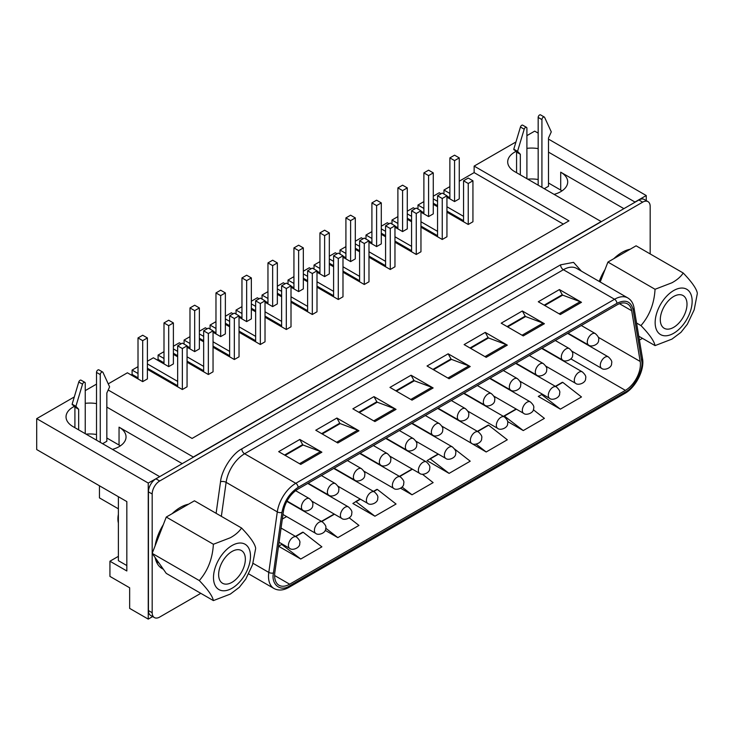 <?xml version="1.0" encoding="UTF-8"?>
<svg xmlns="http://www.w3.org/2000/svg" width="734" height="734" viewBox="0 0 734 734"><rect width="100%" height="100%" fill="white"/><g stroke="black" fill="none" stroke-linecap="round" stroke-linejoin="round"><path stroke-width="1.1" d="M673.656 327.346A18.891 10.9 120 0 0 685.987 310.702A18.891 10.9 120 0 0 683.097 295.563A18.891 10.9 120 0 0 673.656 296.499A18.891 10.9 120 0 0 661.316 313.143A18.891 10.9 120 0 0 664.206 328.281A18.891 10.9 120 0 0 673.656 327.346M673.656 290.563A26.167 15.102 120 0 0 655.15 322.602A26.167 15.102 120 0 0 673.656 333.282A26.167 15.102 120 0 0 692.153 301.243A26.167 15.102 120 0 0 673.656 290.563M697.3 293.049C696.474 288.609 691.777 281.929 683.216 273.011C680.785 276.746 677.023 279.993 671.949 282.773L655.049 289.279C654.223 303.601 649.526 315.693 640.966 325.575C649.517 334.475 654.214 341.154 655.049 345.613L671.949 339.108L680.978 332.328L687.373 324.189L694.181 309.803L697.3 293.664M231.99 582.328A18.891 10.9 120 0 0 244.33 565.694A18.891 10.9 120 0 0 241.44 550.555A18.891 10.9 120 0 0 231.99 551.491A18.891 10.9 120 0 0 219.649 568.134A18.891 10.9 120 0 0 222.549 583.264A18.891 10.9 120 0 0 231.99 582.328M231.99 588.273A26.167 15.102 -60 0 1 213.493 577.594A26.167 15.102 -60 0 1 231.99 545.546A26.167 15.102 -60 0 1 250.496 556.234A26.167 15.102 -60 0 1 231.99 588.273M255.634 548.041C254.808 543.591 250.12 536.921 241.55 528.003C239.119 531.737 235.366 534.985 230.292 537.765L213.383 544.261C212.557 558.583 207.869 570.685 199.299 580.566C207.86 589.466 212.557 596.146 213.383 600.596L230.292 594.1L239.321 587.319L245.716 579.181L252.514 564.795L255.634 548.656M538.169 185.179L538.169 117.422A1.991 1.147 -60 0 1 539.582 114.981A1.991 1.147 -60 0 1 540.573 114.889L544.325 117.055A1.991 1.147 -60 0 1 544.628 117.403L551.28 131.872L548.5 138.02L548.5 186.271L544.27 188.711M541.921 187.353L541.921 119.596A1.991 1.147 -60 0 1 543.334 117.156A1.991 1.147 -60 0 1 544.325 117.055M516.571 172.719L516.571 152.112L513.791 149.176L520.443 127.028A1.991 1.147 -60 0 1 521.736 125.285A1.991 1.147 -60 0 1 522.736 125.184L526.489 127.358A1.991 1.147 -60 0 1 526.902 128.267L526.902 178.683M520.333 174.885L520.333 154.287L517.553 151.342L524.195 129.202A1.991 1.147 -60 0 1 525.498 127.45A1.991 1.147 -60 0 1 526.489 127.358M96.512 440.171L96.512 372.413A1.991 1.147 -60 0 1 97.916 369.973A1.991 1.147 -60 0 1 98.916 369.881L102.668 372.046A1.991 1.147 -60 0 1 102.971 372.395L109.614 386.864L106.834 393.011L106.834 441.262L102.613 443.694M100.264 442.345L100.264 374.579A1.991 1.147 -60 0 1 101.668 372.147A1.991 1.147 -60 0 1 102.668 372.046M118.385 514.295A21.91 12.652 120 0 0 118.385 523.039M74.914 427.711L74.914 407.104L72.134 404.168L78.777 382.019A1.991 1.147 -60 0 1 80.079 380.276A1.991 1.147 -60 0 1 81.07 380.175L84.832 382.341A1.991 1.147 -60 0 1 85.245 383.258L85.245 433.666M78.666 429.876L78.666 409.278L75.886 406.333L82.538 384.194A1.991 1.147 -60 0 1 83.832 382.442A1.991 1.147 -60 0 1 84.832 382.341M683.216 273.011L636.094 245.807L630.185 249.221A36.379 21.002 120 0 0 622.01 252.404A36.379 21.002 120 0 0 613.844 258.662L607.926 262.075L600.201 281.994M159.058 563.134A33.195 19.167 -60 0 1 155.892 560.418M241.55 528.003L194.437 500.799L188.528 504.212A36.379 21.002 120 0 0 180.353 507.396A36.379 21.002 120 0 0 172.178 513.644L166.269 517.057L213.383 544.261M284.572 455.052L302.656 444.611L303.087 445.015L285.141 455.374M321.657 433.638L339.75 423.197L340.172 423.601L322.226 433.968M358.743 412.224L376.836 401.782L377.258 402.195L359.311 412.554M395.837 390.818L413.921 380.368L414.343 380.781L396.397 391.139M432.922 369.404L451.006 358.963L451.428 359.366L433.482 369.725M470.008 347.989L488.092 337.548L488.514 337.952L470.567 348.32M507.093 326.575L525.177 316.134L525.599 316.547L507.662 326.905M544.178 305.17L562.262 294.729L562.694 295.132L544.747 305.491M581.484 302.307L560.354 314.51L538.288 301.766L559.418 289.572L581.484 302.307A10.753 6.211 -120 0 0 580.163 301.683L562.694 295.132M544.399 323.722L523.269 335.915L501.203 323.18L522.333 310.987L544.399 323.722A10.753 6.211 -120 0 0 543.077 323.098L525.599 316.547M507.304 345.136L486.183 357.33L464.117 344.595L485.247 332.392L507.304 345.136A10.753 6.211 -120 0 0 505.992 344.503L488.514 337.952M470.219 366.541L449.098 378.744L427.032 366L448.153 353.806L470.219 366.541A10.753 6.211 -120 0 0 468.907 365.917L451.428 359.366M433.133 387.956L412.013 400.149L389.947 387.414L411.068 375.221L433.133 387.956A10.753 6.211 -120 0 0 431.821 387.332L414.343 380.781M396.048 409.37L374.918 421.564L352.861 408.829L373.982 396.626L396.048 409.37A10.753 6.211 -120 0 0 394.736 408.746L377.258 402.195M358.963 430.785L337.833 442.978L315.767 430.234L336.897 418.041L358.963 430.785A10.753 6.211 -120 0 0 357.651 430.152L340.172 423.601M321.877 452.19L300.747 464.393L278.681 451.649L299.811 439.455L321.877 452.19A10.753 6.211 -120 0 0 320.556 451.566L303.087 445.015M562.262 294.729L559.418 289.572M525.177 316.134L522.333 310.987M488.092 337.548L485.247 332.392M451.006 358.963L448.153 353.806M413.921 380.368L411.068 375.221M376.836 401.782L373.982 396.626M339.75 423.197L336.897 418.041M302.656 444.611L299.811 439.455M640.186 361.458A21.249 12.267 -60 0 1 625.396 390.36L289.646 584.2A21.249 12.267 -60 0 1 279.021 585.255A21.249 12.267 -60 0 1 274.846 572.382L283.342 511.864A21.249 12.267 -60 0 1 298.132 488.991L616.899 304.949A21.249 12.267 -60 0 1 627.524 303.904A21.249 12.267 -60 0 1 631.699 310.748L640.186 361.458L598.293 337.273M562.372 382.286L555.363 386.332L562.785 382.377L581.484 396.956L560.354 409.15L538.288 396.415L541.655 394.571L560.354 409.15M533.315 409.728L544.399 418.371L523.269 430.564L507.561 421.499M477.403 431.344L488.615 425.197L507.304 439.776L486.183 451.979L464.301 439.115M454.594 449.006L470.219 461.191L449.098 473.384L427.032 460.649L438.134 454.016L429.986 458.722L449.098 473.384M422.445 474.265L433.133 482.605L412.013 494.799L400.663 488.248M376.937 489.349L373.441 491.367L377.349 489.431L396.048 504.019L374.918 516.213L352.861 503.469L360.165 499.028L355.816 501.542L374.918 516.213M349.246 517.855L358.963 525.425L337.833 537.627L325.19 530.324M302.766 532.168L295.472 536.38L303.179 532.26L321.877 546.839L300.747 559.033L278.681 546.298L282.195 544.041L281.636 544.371L300.747 559.033M286.599 516.58L282.333 519.039M503.432 416.371L516.094 409.003L504.157 415.894L523.269 430.564M486.183 451.979L476.192 444.189M412.013 494.799L402.058 487.046M337.833 537.627L325.722 528.177M188.528 504.212L172.178 513.644M213.383 600.596L166.269 573.392L152.186 553.363L166.269 517.057M650.177 253.936L650.177 206.483A10.625 6.129 120 0 0 647.984 201.621A10.625 6.129 120 0 0 642.672 202.153L159.7 480.99A10.625 6.129 120 0 0 152.186 494L152.186 553.363L199.299 580.566M155.14 557.565A36.379 21.002 120 0 0 162.159 568.602A36.379 21.002 120 0 0 163.315 569.189M163.315 524.682A36.379 21.002 120 0 0 155.14 545.738M159.966 566.987A36.379 21.002 120 0 0 162.095 567.465M655.049 289.279L607.926 262.075M636.571 323.033L640.966 325.575M630.185 249.221L613.844 258.662M655.049 345.613L638.773 336.209M604.972 269.69A36.379 21.002 120 0 0 599.238 281.434M152.186 553.363L152.186 612.716A10.625 6.129 120 0 0 154.388 617.578A10.625 6.129 120 0 0 159.7 617.055L200.795 593.329M639.424 340.09L642.452 338.337M647.984 201.621L644.223 199.455A10.625 6.129 120 0 0 638.91 199.978L155.938 478.825A10.625 6.129 120 0 0 148.433 491.835L148.433 610.55A10.625 6.129 120 0 0 150.626 615.413L154.388 617.578M159.507 476.761L148.24 483.055L148.24 619.111L152.644 616.569M548.5 152.121L634.974 202.043L646.241 195.538L646.241 200.621M106.834 407.104L193.308 457.034L601.174 221.558L514.699 171.628A23.901 13.799 180 0 1 507.699 161.875A23.901 13.799 180 0 1 515.864 151.488M159.507 476.549L73.033 426.619A23.901 13.799 180 0 1 66.032 416.866A23.901 13.799 180 0 1 74.207 406.471M459.264 181.197L474.136 172.609L474.136 166.104L515.965 141.956M526.902 135.634L534.691 131.138L538.169 133.148M474.136 166.104L568.969 220.851L192.088 438.437L108.283 390.057M148.24 619.111L129.652 608.385L129.652 587.778L109.935 576.401L109.935 561.216L126.835 570.979L126.835 501.588L36.7 449.557L36.7 418.655L74.299 396.947M85.245 390.626L96.512 384.121M36.7 418.655L148.24 483.055M85.245 403.333A23.901 13.799 180 0 1 96.512 403.599M526.902 148.341A23.901 13.799 180 0 1 538.169 148.607M646.241 195.538L548.5 139.111M623.891 208.658L560.703 172.178A23.901 13.799 180 0 1 567.703 181.931A23.901 13.799 180 0 1 554.106 194.382M562.005 190.877A23.901 13.799 0 0 0 560.703 190.06L548.5 183.014M182.234 463.649L119.046 427.16A23.901 13.799 180 0 1 126.046 436.923A23.901 13.799 180 0 1 112.44 449.373M120.339 445.868A23.901 13.799 0 0 0 119.046 445.052L106.834 438.005M86.071 434.143A23.901 13.799 180 0 1 96.512 434.5M118.385 508.827L99.448 497.891L99.448 485.78M108.237 383.854L127.395 372.799L142.699 381.634L147.396 378.918L147.396 337.943L142.699 335.227L138.01 337.943L142.699 340.649L147.396 337.943M131.157 374.964L132.092 374.423L132.092 370.083L138.01 373.496M138.01 366.67L132.092 370.083M163.994 363.917L163.994 322.932L168.692 320.226L173.389 322.932L173.389 363.917L168.692 366.624L153.388 357.788L147.396 361.247M157.14 359.963L158.085 359.412L158.085 355.082L163.994 358.495M163.994 351.669L158.085 355.082M181.16 343.815L179.38 342.787L173.389 346.246M184.069 344.108L184.069 340.071L189.987 343.494M189.987 336.658L184.069 340.071M207.144 328.814L205.364 327.777L199.373 331.236M210.062 329.107L210.062 325.07L215.97 328.483M215.97 321.657L210.062 325.07M233.137 313.803L231.357 312.776L225.366 316.235M236.045 314.097L236.045 310.069L241.963 313.482M241.963 306.647L236.045 310.069M259.13 298.802L257.34 297.775L251.349 301.234M262.038 299.096L262.038 295.059L267.956 298.481M267.956 291.646L262.038 295.059M285.113 283.801L283.333 282.764L277.342 286.223M288.022 284.086L288.022 280.058L293.939 283.471M293.939 276.645L288.022 280.058M311.106 268.791L309.317 267.763L303.335 271.222M314.014 269.084L314.014 265.057L319.932 268.47M319.932 261.634L314.014 265.057M337.089 253.79L335.31 252.762L329.318 256.221M340.007 254.083L340.007 250.046L345.916 253.459M345.916 246.633L340.007 250.046M363.082 238.779L361.302 237.752L355.311 241.211M365.991 239.073L365.991 235.045L371.909 238.458M371.909 231.632L365.991 235.045M389.075 223.778L387.286 222.751L381.295 226.21M391.984 224.072L391.984 220.035L397.892 223.457M397.892 216.622L391.984 220.035M415.059 208.777L413.279 207.74L407.287 211.199M417.967 209.071L417.967 205.034L423.885 208.447M423.885 201.621L417.967 205.034M433.271 196.198L439.262 192.739L441.051 193.767M443.96 194.06L443.96 190.033L449.878 186.61M563.336 224.109L474.136 172.609M527.728 179.16A23.901 13.799 180 0 1 538.169 179.509M109.935 561.216L118.385 556.344M118.385 496.716L118.385 560.675L126.835 565.556M74.914 407.104L78.666 409.278M463.549 221.76L463.549 180.784L468.237 178.068L472.935 180.784L472.935 221.76L468.237 224.476L446.942 212.181M437.556 206.759L433.271 204.291M463.549 220.677L446.942 211.098M437.556 205.676L433.271 203.199M433.271 198.868L437.556 201.336M446.942 206.759L463.549 216.337M420.958 212.181L428.583 216.576L433.271 213.869L433.271 172.885L428.583 170.178L423.885 172.885L428.583 175.6L433.271 172.885M407.287 213.869L411.563 216.337M420.958 221.76L437.556 231.348M420.958 227.182L442.253 239.477L446.942 236.77L446.942 195.785L442.253 193.079L437.556 195.785L442.253 198.492L446.942 195.785M411.563 221.76L407.287 219.292M394.965 227.182L402.59 231.586L407.287 228.87L407.287 187.895L402.59 185.179L397.892 187.895L402.59 190.601L407.287 187.895M381.295 228.87L385.579 231.348M394.965 236.77L411.563 246.349M394.965 242.192L416.261 254.478L420.958 251.771L420.958 210.786L416.261 208.08L411.563 210.786L416.261 213.502L420.958 210.786M385.579 236.77L381.295 234.293M368.982 242.192L376.606 246.587L381.295 243.881L381.295 202.896L376.606 200.189L371.909 202.896L376.606 205.612L381.295 202.896M355.311 243.881L359.587 246.349M368.982 251.771L385.579 261.359M368.982 257.194L390.277 269.488L394.965 266.772L394.965 225.797L390.277 223.081L385.579 225.797L390.277 228.503L394.965 225.797M359.587 251.771L355.311 249.303M342.989 257.194L350.613 261.598L355.311 258.882L355.311 217.906L350.613 215.19L345.916 217.906L350.613 220.613L355.311 217.906M329.318 258.882L333.603 261.359M342.989 266.772L359.587 276.36M342.989 272.195L364.284 284.489L368.982 281.783L368.982 240.798L364.284 238.091L359.587 240.798L364.284 243.514L368.982 240.798M333.603 266.772L329.318 264.304M316.996 272.195L324.621 276.599L329.318 273.892L329.318 232.907L324.621 230.201L319.932 232.907L324.621 235.614L329.318 232.907M303.335 273.892L307.61 276.36M316.996 281.783L333.603 291.361M316.996 287.205L338.291 299.5L342.989 296.784L342.989 255.808L338.291 253.092L333.603 255.808L338.291 258.515L342.989 255.808M307.61 281.783L303.335 279.305M291.013 287.205L298.637 291.6L303.335 288.893L303.335 247.908L298.637 245.202L293.939 247.908L298.637 250.624L303.335 247.908M277.342 288.893L281.627 291.361M291.013 296.784L307.61 306.372M291.013 302.206L312.308 314.501L316.996 311.794L316.996 270.809L312.308 268.103L307.61 270.809L312.308 273.516L316.996 270.809M281.627 296.784L277.342 294.316M265.02 302.206L272.644 306.61L277.342 303.894L277.342 262.919L272.644 260.203L267.956 262.919L272.644 265.625L277.342 262.919M251.349 303.894L255.634 306.372M265.02 311.794L281.627 321.373M265.02 317.207L286.315 329.502L291.013 326.795L291.013 285.81L286.315 283.104L281.627 285.81L286.315 288.526L291.013 285.81M255.634 311.794L251.349 309.317M239.036 317.207L246.661 321.611L251.349 318.905L251.349 277.92L246.661 275.213L241.963 277.92L246.661 280.627L251.349 277.92M225.366 318.905L229.641 321.373M239.036 326.795L255.634 336.374M239.036 332.218L260.331 344.512L265.02 341.796L265.02 300.821L260.331 298.105L255.634 300.821L260.331 303.527L265.02 300.821M229.641 326.795L225.366 324.327M213.043 332.218L220.668 336.612L225.366 333.906L225.366 292.921L220.668 290.214L215.97 292.921L220.668 295.637L225.366 292.921M199.373 333.906L203.657 336.374M213.043 341.796L229.641 351.384M213.043 347.219L234.339 359.513L239.036 356.807L239.036 315.822L234.339 313.115L229.641 315.822L234.339 318.528L239.036 315.822M203.657 341.796L199.373 339.328M187.06 347.219L194.684 351.623L199.373 348.907L199.373 307.931L194.684 305.216L189.987 307.931L194.684 310.638L199.373 307.931M173.389 348.907L177.665 351.384M187.06 356.807L203.657 366.385M187.06 362.22L208.355 374.514L213.043 371.808L213.043 330.823L208.355 328.116L203.657 330.823L208.355 333.539L213.043 330.823M177.665 356.807L173.389 354.329M147.396 363.917L177.665 381.396M147.396 369.34L182.362 389.525L187.06 386.809L187.06 345.833L182.362 343.117L177.665 345.833L182.362 348.54L187.06 345.833M443.96 190.033L449.878 193.446M449.878 198.868L454.566 201.575L459.264 198.868L459.264 157.883L454.566 155.177L449.878 157.883L449.878 198.868L446.942 197.171M449.878 197.785L446.942 196.088M138.01 377.836L132.092 374.423M177.665 385.726L147.396 368.248M163.994 362.835L158.085 359.412M203.657 370.725L187.06 361.137M177.665 355.724L173.389 353.247M189.987 347.824L187.06 346.136M229.641 355.724L213.043 346.136M203.657 340.714L199.373 338.246M215.97 332.823L213.043 331.135M255.634 340.714L239.036 331.135M229.641 325.712L225.366 323.235M241.963 317.822L239.036 316.125M281.627 325.712L265.02 316.125M255.634 310.702L251.349 308.234M267.956 302.812L265.02 301.123M307.61 310.702L291.013 301.123M281.627 295.701L277.342 293.233M293.939 287.811L291.013 286.113M333.603 295.701L316.996 286.113M307.61 280.7L303.335 278.223M319.932 272.8L316.996 271.112M359.587 280.7L342.989 271.112M333.603 265.69L329.318 263.222M345.916 257.799L342.989 256.111M385.579 265.69L368.982 256.111M359.587 250.689L355.311 248.211M371.909 242.798L368.982 241.101M411.563 250.689L394.965 241.101M385.579 235.687L381.295 233.21M397.892 227.788L394.965 226.1M437.556 235.687L420.958 226.1M411.563 220.677L407.287 218.209M423.885 212.787L420.958 211.098M516.571 152.112L520.333 154.287M468.237 224.476L468.237 183.491L472.935 180.784M463.549 180.784L468.237 183.491M428.583 216.576L428.583 175.6M423.885 213.869L423.885 172.885M442.253 239.477L442.253 198.492M437.556 236.77L437.556 195.785M402.59 231.586L402.59 190.601M397.892 228.87L397.892 187.895M416.261 254.478L416.261 213.502M411.563 251.771L411.563 210.786M376.606 246.587L376.606 205.612M371.909 243.881L371.909 202.896M390.277 269.488L390.277 228.503M385.579 266.772L385.579 225.797M350.613 261.598L350.613 220.613M345.916 258.882L345.916 217.906M364.284 284.489L364.284 243.514M359.587 281.783L359.587 240.798M324.621 276.599L324.621 235.614M319.932 273.892L319.932 232.907M338.291 299.5L338.291 258.515M333.603 296.784L333.603 255.808M298.637 291.6L298.637 250.624M293.939 288.893L293.939 247.908M312.308 314.501L312.308 273.516M307.61 311.794L307.61 270.809M272.644 306.61L272.644 265.625M267.956 303.894L267.956 262.919M286.315 329.502L286.315 288.526M281.627 326.795L281.627 285.81M246.661 321.611L246.661 280.627M241.963 318.905L241.963 277.92M260.331 344.512L260.331 303.527M255.634 341.796L255.634 300.821M220.668 336.612L220.668 295.637M215.97 333.906L215.97 292.921M234.339 359.513L234.339 318.528M229.641 356.807L229.641 315.822M194.684 351.623L194.684 310.638M189.987 348.907L189.987 307.931M208.355 374.514L208.355 333.539M203.657 371.808L203.657 330.823M168.692 366.624L168.692 325.648L173.389 322.932M163.994 322.932L168.692 325.648M182.362 389.525L182.362 348.54M177.665 386.809L177.665 345.833M142.699 381.634L142.699 340.649M138.01 378.918L138.01 337.943M454.566 201.575L454.566 160.599L459.264 157.883M454.566 160.599L449.878 157.883M279.076 542.242L289.792 548.426A6.643 3.835 -60 0 1 288.416 545.39A6.643 3.835 -60 0 1 293.114 537.26A6.643 3.835 -60 0 1 296.435 536.93L281.067 528.058M282.975 514.479L315.785 533.425A6.643 3.835 -60 0 1 314.409 530.388A6.643 3.835 -60 0 1 319.106 522.259A6.643 3.835 -60 0 1 322.428 521.929L286.856 501.395M311.922 501.194L341.769 518.424A6.643 3.835 -60 0 1 340.402 515.378A6.643 3.835 -60 0 1 345.09 507.249A6.643 3.835 -60 0 1 348.411 506.919L307.748 483.44M337.915 486.183L367.762 503.414A6.643 3.835 -60 0 1 366.385 500.377A6.643 3.835 -60 0 1 371.083 492.248A6.643 3.835 -60 0 1 374.404 491.918L333.731 468.439M363.908 471.182L393.754 488.413A6.643 3.835 -60 0 1 392.378 485.376A6.643 3.835 -60 0 1 397.066 477.238A6.643 3.835 -60 0 1 400.388 476.916L359.724 453.438M389.892 456.181L419.738 473.412A6.643 3.835 -60 0 1 418.362 470.366A6.643 3.835 -60 0 1 423.059 462.236A6.643 3.835 -60 0 1 426.381 461.906L385.708 438.427M415.884 441.171L445.731 458.401A6.643 3.835 -60 0 1 444.354 455.364A6.643 3.835 -60 0 1 449.052 447.235A6.643 3.835 -60 0 1 452.364 446.905L411.701 423.426M441.868 426.17L471.714 443.4A6.643 3.835 -60 0 1 470.347 440.363A6.643 3.835 -60 0 1 475.036 432.225A6.643 3.835 -60 0 1 478.357 431.904L437.684 408.416M467.861 411.159L497.707 428.39A6.643 3.835 -60 0 1 496.331 425.353A6.643 3.835 -60 0 1 501.028 417.224A6.643 3.835 -60 0 1 504.35 416.894L463.677 393.415M493.854 396.158L523.7 413.389A6.643 3.835 -60 0 1 522.324 410.352A6.643 3.835 -60 0 1 527.012 402.223A6.643 3.835 -60 0 1 530.333 401.893L489.67 378.414M519.837 381.157L549.683 398.388A6.643 3.835 -60 0 1 548.307 395.342A6.643 3.835 -60 0 1 553.005 387.213A6.643 3.835 -60 0 1 556.326 386.882L515.653 363.403M545.83 366.147L575.676 383.377A6.643 3.835 -60 0 1 574.3 380.34A6.643 3.835 -60 0 1 578.988 372.211A6.643 3.835 -60 0 1 582.31 371.881L541.646 348.402M571.814 351.146L601.66 368.376A6.643 3.835 -60 0 1 600.284 365.339A6.643 3.835 -60 0 1 604.981 357.21A6.643 3.835 -60 0 1 608.303 356.88L567.63 333.401M287.04 501.047L302.793 510.139A6.643 3.835 -60 0 1 301.417 507.102A6.643 3.835 -60 0 1 306.106 498.964A6.643 3.835 -60 0 1 309.427 498.643L295.637 490.679M308.133 483.22L328.777 495.138A6.643 3.835 -60 0 1 327.401 492.092A6.643 3.835 -60 0 1 332.098 483.963A6.643 3.835 -60 0 1 335.42 483.633L321.419 475.549M334.126 468.209L354.77 480.128A6.643 3.835 -60 0 1 353.393 477.091A6.643 3.835 -60 0 1 358.091 468.962A6.643 3.835 -60 0 1 361.403 468.631L347.402 460.548M360.11 453.208L380.753 465.127A6.643 3.835 -60 0 1 379.377 462.09A6.643 3.835 -60 0 1 384.075 453.951A6.643 3.835 -60 0 1 387.396 453.621L373.395 445.538M386.102 438.198L406.746 450.116A6.643 3.835 -60 0 1 405.37 447.079A6.643 3.835 -60 0 1 410.067 438.95A6.643 3.835 -60 0 1 413.389 438.62L399.379 430.537M412.095 423.197L432.739 435.115A6.643 3.835 -60 0 1 431.363 432.078A6.643 3.835 -60 0 1 436.051 423.949A6.643 3.835 -60 0 1 439.372 423.619L425.371 415.536M438.079 408.196L458.722 420.114A6.643 3.835 -60 0 1 457.346 417.068A6.643 3.835 -60 0 1 462.044 408.939A6.643 3.835 -60 0 1 465.365 408.609L451.355 400.525M464.072 393.185L484.715 405.104A6.643 3.835 -60 0 1 483.339 402.067A6.643 3.835 -60 0 1 488.027 393.938A6.643 3.835 -60 0 1 491.349 393.608L477.348 385.524M490.055 378.184L510.699 390.103A6.643 3.835 -60 0 1 509.323 387.066A6.643 3.835 -60 0 1 514.02 378.928A6.643 3.835 -60 0 1 517.342 378.606L503.341 370.514M516.048 363.183L536.692 375.102A6.643 3.835 -60 0 1 535.315 372.055A6.643 3.835 -60 0 1 540.013 363.926A6.643 3.835 -60 0 1 543.325 363.596L529.324 355.513M542.041 348.173L562.675 360.091A6.643 3.835 -60 0 1 561.308 357.054A6.643 3.835 -60 0 1 565.997 348.925A6.643 3.835 -60 0 1 569.318 348.595L555.317 340.512M568.024 333.172L588.668 345.09A6.643 3.835 -60 0 1 587.292 342.053A6.643 3.835 -60 0 1 591.989 333.915A6.643 3.835 -60 0 1 595.311 333.585L581.3 325.501M248.734 573.905L274.011 588.503A26.552 15.331 -60 0 1 268.8 572.41L277.296 511.892A26.552 15.331 -60 0 1 295.784 483.302L614.551 299.261A26.552 15.331 -60 0 1 627.827 297.949L576.658 268.405A26.552 15.331 120 0 0 563.382 269.717A3.982 2.303 60 0 1 560.565 264.836L241.798 448.878A3.982 2.303 -120 0 0 244.615 453.759A26.552 15.331 120 0 0 226.127 482.348A3.982 1.863 8 0 0 220.53 481.761L216.108 513.314M241.798 448.878C232.256 453.658 221.567 470.191 220.53 481.761M253.01 563.299L268.8 572.41A3.321 1.551 8 0 0 273.461 572.905L281.957 512.387A3.321 1.551 8 0 1 277.296 511.892L226.127 482.348L221.356 516.341M581.383 271.13L573.557 262.359L560.565 264.836M616.899 303.326A3.321 1.918 60 0 0 614.551 299.261L563.382 269.717L244.615 453.759L295.784 483.302A3.321 1.918 -120 0 1 298.132 487.367L616.899 303.326C625.533 299.123 630.919 301.234 633.084 309.665L641.571 360.376C644.195 368.908 634.415 388.011 625.396 391.984L289.646 585.833C280.617 592.274 270.846 584.466 273.461 572.905M580.163 301.683L559.152 313.813M543.077 323.098L522.067 335.227M505.992 344.503L484.981 356.641M468.907 365.917L447.896 378.047M431.821 387.332L410.811 399.461M394.736 408.746L373.725 420.876M357.651 430.152L336.64 442.281M320.556 451.566L299.545 463.695M274.011 588.503C278.434 590.861 283.416 590.475 288.957 587.347L624.707 393.507C635.69 387.561 644.791 369.808 642.498 358.476L634.011 307.757A3.321 2.22 170.5 0 1 633.084 309.665M642.498 358.476A3.321 2.22 170.5 0 1 641.571 360.376M624.707 393.507A3.321 1.918 -120 0 0 625.396 391.984M288.957 587.347A3.321 1.918 -120 0 0 289.646 585.833M281.957 512.387C284.113 501.46 289.508 493.12 298.132 487.367M625.396 390.36L570.85 358.871M631.699 310.748L619.505 303.711M274.617 575.529L289.646 584.2M562.785 382.377L555.647 386.497M542.371 394.158L541.655 394.571M516.378 409.168L504.57 415.985M488.615 425.197L477.678 431.509M438.409 454.181L430.399 458.805M399.434 476.357L412.141 469.026L399.434 476.357M412.425 469.182L399.718 476.522M377.349 489.431L373.725 491.523M360.449 499.193L356.229 501.634M321.464 521.369L334.172 514.039L321.464 521.369M334.456 514.195L321.749 521.535M303.179 532.26L295.756 536.545M152.186 612.716L148.433 610.55M152.186 494L148.433 491.835M159.7 480.99L155.938 478.825M642.672 202.153L638.91 199.978M560.703 190.06L560.703 172.178M119.046 445.052L119.046 427.16M538.169 117.422L541.921 119.596M96.512 372.413L100.264 374.579M72.198 404.673L75.951 406.838M72.134 404.168L75.886 406.333M78.777 382.019L82.538 384.194M513.855 149.681L517.617 151.855M513.791 149.176L517.553 151.342M520.443 127.028L524.195 129.202M634.011 307.757C633.222 303.225 631.157 299.949 627.827 297.949M488.202 425.114L477.394 431.344M588.668 345.09C591.099 347.494 599.283 344.613 598.605 339.87C599.32 338.337 598.219 336.245 595.311 333.585M562.675 360.091C565.116 362.495 573.291 359.623 572.612 354.871C573.327 353.338 572.236 351.247 569.318 348.595M536.692 375.102C539.123 377.505 547.307 374.624 546.628 369.881C547.344 368.349 546.243 366.257 543.325 363.596M510.699 390.103C513.139 392.507 521.314 389.626 520.635 384.882C521.351 383.35 520.25 381.258 517.342 378.606M484.715 405.104C487.147 407.508 495.331 404.636 494.652 399.892C495.367 398.351 494.266 396.259 491.349 393.608M458.722 420.114C461.163 422.518 469.338 419.637 468.659 414.893C469.375 413.361 468.274 411.269 465.365 408.609M432.739 435.115C435.17 437.519 443.354 434.638 442.675 429.895C443.391 428.362 442.29 426.271 439.372 423.619M406.746 450.116C409.177 452.52 417.362 449.648 416.683 444.905C417.398 443.373 416.297 441.272 413.389 438.62M380.753 465.127C383.194 467.53 391.369 464.65 390.69 459.906C391.406 458.374 390.314 456.282 387.396 453.621M354.77 480.128C357.201 482.532 365.385 479.66 364.706 474.907C365.422 473.375 364.321 471.283 361.403 468.631M328.777 495.138C331.217 497.542 339.392 494.661 338.713 489.917C339.429 488.385 338.328 486.293 335.42 483.633M302.793 510.139C305.225 512.543 313.409 509.662 312.73 504.919C313.446 503.386 312.345 501.294 309.427 498.643M601.66 368.376C604.1 370.78 612.275 367.899 611.596 363.156C612.312 361.623 611.211 359.532 608.303 356.88M575.676 383.377C578.108 385.781 586.292 382.909 585.613 378.166C586.328 376.634 585.227 374.533 582.31 371.881M549.683 398.388C552.124 400.792 560.299 397.911 559.62 393.167C560.336 391.635 559.235 389.543 556.326 386.882M523.7 413.389C526.131 415.793 534.315 412.912 533.636 408.168C534.352 406.636 533.251 404.544 530.333 401.893M497.707 428.39C500.138 430.803 508.323 427.922 507.644 423.179C508.359 421.646 507.258 419.545 504.35 416.894M471.714 443.4C474.155 445.804 482.33 442.923 481.651 438.18C482.366 436.647 481.275 434.556 478.357 431.904M445.731 458.401C448.162 460.805 456.346 457.933 455.667 453.19C456.383 451.649 455.282 449.557 452.364 446.905M419.738 473.412C422.178 475.815 430.353 472.935 429.674 468.191C430.39 466.659 429.289 464.567 426.381 461.906M393.754 488.413C396.186 490.817 404.37 487.936 403.691 483.192C404.406 481.66 403.305 479.568 400.388 476.916M367.762 503.414C370.193 505.818 378.377 502.946 377.698 498.202C378.414 496.67 377.313 494.569 374.404 491.918M341.769 518.424C344.209 520.828 352.393 517.947 351.714 513.204C352.421 511.671 351.329 509.579 348.411 506.919M315.785 533.425C318.217 535.829 326.401 532.948 325.722 528.205C326.437 526.673 325.336 524.581 322.428 521.929M289.792 548.426C292.233 550.83 300.408 547.959 299.729 543.215C300.445 541.683 299.353 539.582 296.435 536.93"/></g></svg>
